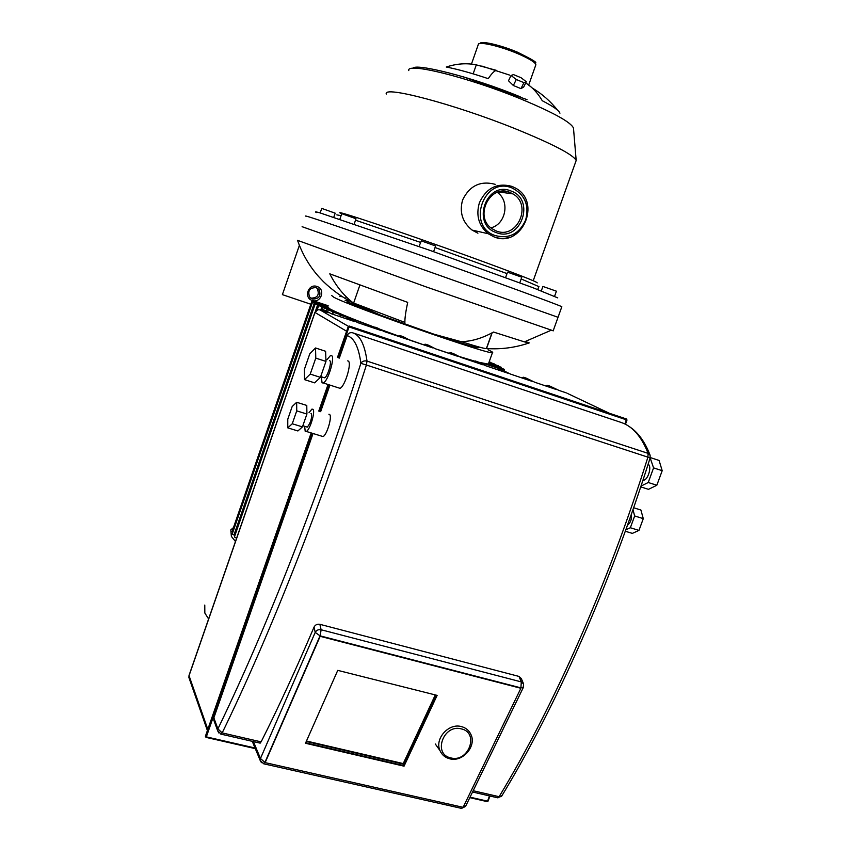 <?xml version="1.0" encoding="UTF-8"?>
<svg xmlns="http://www.w3.org/2000/svg" width="851" height="851" viewBox="0 0 851 851"><rect width="100%" height="100%" fill="white"/><g stroke="black" fill="none" stroke-linecap="round" stroke-linejoin="round"><path stroke-width="1.28" d="M337.751 670.365L437.127 695.384L404.044 766.177L305.477 743.263L337.751 670.365M306.264 741.466L403.395 764.102L404.044 766.177M403.395 764.102L435.659 695.012M463.114 807.322L520.876 688.278L320.157 636.314L265.14 762.624L463.114 807.322M265.14 762.624L260.459 758.507L260.3 760.709L261.448 762.666M320.157 636.314L321.104 629.751C318.444 629.314 316.487 630.187 315.21 632.378L320.04 635.835L520.652 687.799L523.493 687.172M520.876 688.278L521.301 681.906L321.104 629.751L319.88 624.315L518.982 676.417L521.291 678.534L523.376 683.417M308.977 412.735L311.881 409.15L312.891 409.246C315.689 410.99 309.966 430.223 306.275 431.425L305.201 431.308L304.669 426.447M328.89 414.256L329.571 414.469C332.507 416.235 326.816 435.404 323.008 436.563L321.689 436.159M326.912 359.771L330.486 355.537L331.582 355.59C335.315 357.229 327.912 381.599 323.263 382.961L322.072 382.886L321.338 376.961M347.687 360.856L348.24 361.037C352.123 362.717 344.783 386.992 339.975 388.311L338.39 387.801M310.998 413.363L311.413 413.49C312.04 418.224 310.679 422.777 307.328 427.138L306.551 426.904M329.443 360.601L329.794 360.707C332.113 361.781 327.486 376.972 324.582 377.823L323.635 377.514M648.1 464.295L648.111 464.306C652.153 465.912 648.132 480.007 643.579 480.198L642.952 480.187M252.598 742.125L252.204 741.317M214.122 721.052L213.856 717.85L312.966 433.691M352.931 332.89L620.9 422.373C632.399 426.106 641.463 436.435 648.1 453.37L647.919 457.157L650.121 457.923L650.111 455.232L648.1 453.37L367.004 361.101C364.313 360.473 362.271 361.218 360.877 363.324L366.398 365.015L367.004 361.101C364.707 344.527 359.93 335.092 352.676 332.805C350.133 332.241 348.293 333.177 347.165 335.624L339.315 358.122M329.816 385.354L320.646 411.671M319.88 624.315C317.242 623.879 315.306 624.804 314.062 627.059C296.212 668.897 278.564 707.17 261.129 741.87L259.598 743.019M436.765 695.288L403.885 765.655L305.679 742.806M354.59 321.582L331.316 313.742M380.886 330.433L357.92 322.699M406.852 339.177L384.184 331.539M432.499 347.814L410.108 340.272M457.817 356.346L435.691 348.889M482.825 364.771L460.987 357.409M507.536 373.089L485.964 365.824M531.928 381.301L510.621 374.132M556.043 389.428L534.992 382.333M566.202 392.854L559.054 390.439M327.954 312.604L322.699 309.53L326.093 310.785M650.143 457.87L653.579 467.89L648.228 482.496L640.994 486.091M648.228 482.496L656.834 485.251L648.494 489.346L640.729 486.868M650.547 457.657L659.089 460.455L662.195 470.688L656.834 485.251M653.579 467.89L662.195 470.688M632.963 509.664L634.665 515.961L630.346 527.748L625.815 529.822M631.336 514.312C631.931 519.046 630.623 522.727 627.432 525.322M630.346 527.748L638.963 530.407L632.325 533.386L625.304 531.237M633.633 507.749L640.899 510.026L643.282 518.642L638.963 530.407M634.665 515.961L643.282 518.642M315.53 347.974L325.614 351.282L325.965 361.42L320.423 377.355L314.636 382.854L304.53 379.631L304.371 369.408L309.817 353.729L315.53 347.974L315.785 358.111L310.232 374.089L304.53 379.631M320.423 377.355L310.232 374.089M325.965 361.42L315.785 358.111M296.669 402.278L306.775 405.438L306.913 414.043L302.445 426.894L297.893 430.957L287.776 427.862L287.776 419.213L292.18 406.512L296.669 402.278L296.733 410.873L292.255 423.766L287.776 427.862M302.445 426.894L292.255 423.766M306.913 414.043L296.733 410.873M306.466 741.03L403.236 763.581L435.297 694.927M403.885 765.655L403.236 763.581M449.753 758.805C462.763 762.539 476.975 745.912 470.794 734.222C468.869 730.286 465.742 727.743 461.402 726.594C448.668 722.797 434.34 738.891 440.02 750.667C441.924 754.911 445.169 757.613 449.753 758.805M450.839 757.911C432.457 754.337 443.488 723.744 461.348 728.892C479.592 732.637 468.603 762.879 450.839 757.911M386.322 94.057C382.301 85.27 453.54 103.865 514.908 128.607C552.927 144.096 573.351 154.722 576.17 160.509L575.616 162.052M504.664 191.252L505.877 192.922M481.772 66.048L509.696 75.122M477.911 233.217L472.071 230.078C462.423 222.207 459.253 212.176 462.593 199.996C469.582 185.678 480.443 180.455 495.208 184.327M435.063 247.524L507.005 273.586M521.163 278.947L538.726 286.532M537.226 282.894C537.438 281.915 515.355 273.341 470.986 257.172C401.651 231.983 326.912 207.059 341.623 213.771M336.836 214.867L341.091 215.686M355.527 220.196L420.458 242.375M554.618 296.191L556.416 291.191L542.906 286.447L541.31 290.893M521.791 277.203L507.515 272.16L505.59 277.564M433.595 251.673L435.606 245.982L421.309 240.876L419 246.524M354.176 224.068L356.026 218.739L341.783 213.686L339.857 219.26M333.773 217.25L335.188 213.175L321.742 208.399L320.178 212.941M446.275 67.027C456.551 63.623 466.561 62.9 476.294 64.857L496.569 70.41C494.591 70.559 491.814 73.314 488.229 78.664C471.624 73.101 457.636 69.229 446.275 67.027M526.29 81.739L523.716 86.993L520.993 88.632L513.355 85.504L508.494 80.749L511.057 75.473L513.493 74.601L521.078 77.728L526.29 81.739L523.929 82.653L516.28 79.515L511.057 75.473M302.116 226.706L558.033 317.295L302.105 226.696M305.754 216.154C301.85 214.026 355.356 232.227 425.979 257.204C496.569 282.17 558.224 304.711 561.83 306.732L561.756 306.945M513.355 85.504L516.28 79.515M520.993 88.632L523.929 82.653M532.141 87.908C541.959 93.812 550.459 101.258 557.628 110.247M559.937 113.204C559.022 110.513 553.139 106.354 542.278 100.737C537.843 93.121 532.322 87.185 525.705 82.941M525.748 82.845L531.311 87.164M557.735 297.871L533.013 287.744L429.053 250.066L320.167 212.941C315.593 211.633 314.349 211.505 316.423 212.559M473.145 73.846L476.294 64.857M490.899 227.845C505.973 224.313 510.196 200.868 497.229 192.347M208.612 618.964L204.836 613.039L204.772 605.082M233.472 527.588L230.812 529.875L231.376 536.396L235.461 541.502M327.731 306.966L329.699 308.796C335.9 312.168 350.697 318.263 374.078 327.061L372.993 327.773M331.709 295.531L333.73 297.18C348.889 305.913 491.091 355.58 492.442 352.665C493.389 352.548 491.921 351.58 488.027 349.782M488.634 363.345L504.441 369.377L488.431 364.388L504.441 369.898L487.836 364.334L503.398 370.068L484.527 363.749L480.262 362.717L485.634 365.675M488.772 362.962L501.399 367.334L488.719 363.1M488.931 362.526L498.484 365.856L488.878 362.654M489.08 362.09L494.676 364.079L489.038 362.218M489.229 361.686L489.985 362.015L489.187 361.792M328.114 305.871L316.083 301.711L328.156 305.743M327.965 306.296L313.572 301.339L328.007 306.169M373.302 327.412L360.388 321.891L340.581 315.21L357.207 320.657L350.633 318.061L333.39 312.243L348.144 317.051L327.316 309.647L341.038 314.115L337.039 312.391L322.423 307.466L335.539 311.732L317.88 305.296L331.465 309.838L315.21 303.86L327.507 307.626L312.434 302.435L326.88 306.913L311.711 301.69L327.582 306.658L312.104 301.328L327.858 306.605M379.674 329.146L398.821 336.102M409.012 339.719L423.883 344.878M435.531 348.825L448.892 353.229M459.104 356.473L474.23 361.015M478.73 362.249L488.357 364.111L488.548 363.6M315.21 303.871L234.419 536.992L236.61 538.204M312.434 302.445L232.185 534.12L234.982 535.353M311.711 301.701L232.036 531.726L232.812 532.311M359.877 323.359L360.388 321.891M369.664 325.444L369.291 326.529M484.527 363.749L484.198 364.675M317.125 310.062L318.646 305.669M322.423 307.466L321.699 309.541M326.784 311.179L327.316 309.647M340.07 316.689L340.581 315.21M332.698 314.2L333.39 312.243M345.155 300.552L349.921 301.126M553.193 330.773L426.447 287.01L297.425 240.301M339.794 296.265L342.655 296.829M310.658 298.095L310.753 298.127C317.476 298.137 319.657 294.978 317.317 288.638L316.253 287.606M312.391 299.041L309.636 297.042C307.445 290.702 309.679 287.564 316.338 287.638L318.987 289.5C321.338 295.871 319.146 299.052 312.391 299.041M317.061 286.51C308.392 283.17 303.318 297.829 312.232 300.456C320.88 303.754 325.933 289.18 317.061 286.51M345.346 298.786L346.293 296.871M299.392 245.333L282.394 294.637L310.828 304.233M477.996 346.729C482.836 349.825 468.241 345.676 434.201 334.283L380.844 315.317L347.038 301.711M529.184 342.932C515.302 347.644 501.079 349.527 486.527 348.57L486.357 348.612C484.644 348.697 476.932 346.58 463.242 342.251L461.359 341.655C471.805 341.379 482.517 338.177 493.495 332.05L524.397 341.868L529.279 342.9L525.482 341.549M407.693 302.382C405.693 311.806 404.757 318.487 404.895 322.412L353.027 302.796C343.581 295.403 335.826 285.745 329.784 273.831L407.693 302.382M492.144 332.794L486.527 348.57M359.877 285.106L353.569 303.222M205.942 737.328L206.346 736.87L205.41 736.232L311.094 433.116M488.017 800.982L487.027 801.557M338.507 357.856L349.293 326.061L348.229 326.603L349.261 327.007L626.932 420M489.474 795.908L487.559 801.174L470.05 797.164M255.034 747.997L206.346 736.87L312.147 433.436M319.827 411.416L329.007 385.099M349.378 326.082L626.41 418.969L625.049 424.064M220.739 734.083L222.185 732.902L217.909 728.882L217.728 730.913L218.877 732.998M650.121 457.923L650.121 457.944C610.188 584.882 555.948 706.766 501.526 796.366L497.09 797.664M502.016 795.557L497.92 797.855L472.55 792.015M261.129 741.87L222.185 732.902C270.054 634.665 322.731 501.611 366.398 365.015L647.919 457.157C607.837 584.626 553.427 706.99 499.101 796.706L473.177 790.728M347.165 335.624C354.165 337.879 358.739 347.112 360.877 363.324C317.508 498.973 265.299 631.144 217.909 728.882L213.856 717.85M465.848 805.823L463.327 806.865M462.689 807.227L461.55 808.397L460.721 808.205M263.267 763.709L265.055 762.092L320.04 635.835M252.268 741.338L260.3 760.709L263.863 763.836L461.55 808.397L465.55 806.418L523.248 687.629L523.61 683.97L521.301 681.906L518.982 676.417M314.062 627.059L315.21 632.378L260.459 758.507L253.417 741.593M348.112 318.338L347.08 319.051L348.931 318.37L354.899 321.678M331.199 313.7L325.561 310.498M348.389 326.327L319.997 309.924L328.263 312.711M567.021 393.215L609.252 413.224M559.001 390.418L550.363 386.311M545.831 385.982L547.491 385.312L550.086 386.184M547.427 385.29L556.363 389.535M534.917 382.312L526.631 378.323M522.035 377.972L523.716 377.291L526.29 378.163M523.652 377.28L532.258 381.418M510.547 374.1L502.611 370.228M497.952 369.866L499.654 369.185L502.409 369.781M499.59 369.164L507.856 373.195M485.878 365.792L478.305 362.037M473.581 361.654L475.294 360.973L477.943 361.866M475.241 360.952L483.145 364.877M460.902 357.377L453.711 353.75M448.902 353.346L450.636 352.665L453.317 353.559M450.594 352.644L458.136 356.452M435.606 348.867L428.808 345.368M423.926 344.932L425.681 344.251L428.393 345.166M425.681 344.251L432.808 347.921M410.001 340.24L403.597 336.879M398.64 336.411L400.417 335.73L403.161 336.656M400.417 335.73L407.161 339.283M384.067 331.507L378.078 328.284M373.046 327.795L374.834 327.103L377.653 328.06M374.834 327.103L381.195 330.539M357.803 322.657L352.25 319.593M348.931 318.37L351.75 319.327M317.678 309.881L314.987 312.455C316.008 310.243 317.678 309.402 319.997 309.924L319.902 309.892M189.262 678.555L189.06 675.343L314.902 312.391M207.814 729.339L189.05 675.705L314.987 312.455L346.602 331.252M320.87 310.221L322.667 309.519M471.443 64.102L478.241 44.678C477.443 40.954 499.207 45.773 517.323 53.464C528.992 58.474 535.183 62.229 535.875 64.729L535.651 65.336M517.323 52.124C500.739 45.082 480.602 40.454 480.134 43.475M512.047 186.412C497.186 182.444 486.304 187.911 479.39 202.783C475.762 215.399 478.698 225.706 488.187 233.717L494.133 236.94C499.229 238.769 504.398 238.876 509.632 237.248M472.071 230.078L488.187 233.717L494.197 236.94C521.674 248.364 542.076 202.347 515.685 188.177L512.121 186.443M495.165 235.557C466.103 226.196 483.857 175.849 512.036 187.975C524.907 194.56 529.439 205.272 525.641 220.101C519.248 233.94 509.089 239.088 495.165 235.557M496.25 230.951L491.921 228.642C473.624 216.771 490.133 183.465 509.951 192.422L512.908 193.89C532.705 204.814 517.036 239.716 496.293 230.972M496.612 192.581C501.079 190.858 505.505 190.805 509.909 192.422L512.908 193.89L498.569 191.911M510.972 190.986C486.357 180.412 470.858 224.356 496.229 232.568C520.674 242.748 536.077 199.528 510.972 190.986M408.778 70.58C405.97 61.974 467.901 77.154 520.631 98.886C553.49 112.577 571.106 122.31 573.478 128.107L573.521 128.618M527.003 99.631L463.444 76.856M315.317 311.54L317.657 304.807M314.296 303.169L233.94 535.066M323.008 436.563L306.275 431.425M339.975 388.311L323.263 382.961M307.328 427.138L302.839 425.755M324.582 377.823L320.689 376.567M205.399 736.275L206.059 737.381L255.289 748.635M469.805 797.653L487.219 801.631L488.048 801.142L489.921 796.015M318.774 411.086L327.954 384.758M337.453 357.505L348.229 326.603M625.464 424.277L626.996 420.043L626.549 419.011M213.686 719.85L217.728 730.913L221.26 734.2L260.161 743.146M629.112 426.457C637.846 432.042 644.824 441.563 650.015 455.008M189.018 675.46L188.89 677.492L207.389 730.562M399.715 335.677L398.587 336.39M425.032 344.187L423.862 344.91M450.53 352.644L448.828 353.314M475.177 360.952L473.496 361.622M499.133 369.121L497.867 369.834M523.227 377.227L521.94 377.94M547.033 385.248L545.725 385.95M321.816 309.509L320.838 310.211M643.005 480.007L643.579 480.198M435.308 743.997L440.02 750.667M533.226 280.724L576.17 160.509M517.355 52.124C500.526 45.582 488.697 42.39 481.879 42.55L478.645 43.944M538.96 286.542L537.662 289.5M519.791 282.798L521.791 277.181M520.227 96.823C472.018 76.76 414.788 62.9 412.958 68.314M561.83 306.732L553.139 330.922M573.478 128.107L576.191 160.584M517.451 52.166C544.938 65.825 532.524 61.538 535.875 64.729L528.779 84.781M492.442 352.665L488.357 364.111M317.88 305.307L315.976 310.775M321.742 307.137L320.699 310.158M326.741 309.37L326.22 310.86M340.262 315.04L339.73 316.572M332.922 311.998L332.209 314.04M504.441 369.898L504.069 370.94M353.027 302.796C342.432 297.435 332.55 290.361 323.38 281.596L318.359 276.267C309.211 265.852 302.286 253.928 297.595 240.471M318.987 289.5L317.317 288.638M551.054 330.294L524.397 341.868M380.844 315.317L354.739 303.69M434.201 334.283L463.242 342.251M491.952 332.901L486.357 348.612"/></g></svg>
